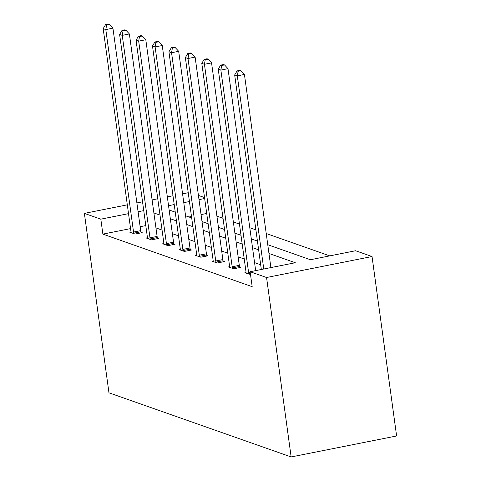 <?xml version="1.0" encoding="UTF-8"?>
<svg xmlns="http://www.w3.org/2000/svg" width="481" height="481" viewBox="0 0 481 481"><rect width="100%" height="100%" fill="white"/><g stroke="black" fill="none" stroke-linecap="round" stroke-linejoin="round"><path stroke-width="0.72" d="M267.761 244.715L310.413 259.734L355.597 250.745L372.035 256.529L396.615 435.972L291.149 456.95L108.965 392.815L84.385 213.378L100.824 219.162L102.874 234.115L252.176 286.676L250.126 271.723L295.31 262.734L268.957 253.457M198.425 195.418L204.539 197.571M329.762 255.886L266.221 233.513M255.898 229.882L249.789 227.729M239.46 224.098L233.351 221.945M223.022 218.308L216.913 216.155M246.044 272.48L244.865 272.715L250.511 274.501M213.173 260.912L211.995 261.147L217.262 262.999L224.386 261.58L223.208 261.165M180.297 249.338L179.118 249.573L184.385 251.425L191.516 250.012L190.338 249.597M147.42 237.764L146.242 237.999L151.515 239.857L158.64 238.438L157.461 238.023M260.678 264.778L254.569 262.626M244.24 258.994L238.131 256.842M227.802 253.204L221.693 251.052M211.369 247.42L205.255 245.268M194.931 241.63L188.817 239.478M178.493 235.846L172.378 233.694M162.055 230.062L155.946 227.91M145.797 225.577L140.133 226.707M130.567 228.607L102.874 234.115M130.982 231.98L129.81 232.215L135.077 234.067L142.202 232.648L141.023 232.233M163.859 243.548L162.68 243.783L167.947 245.641L175.078 244.222L173.9 243.807M196.735 255.122L195.557 255.357L200.824 257.215L207.948 255.796L206.77 255.381M229.611 266.696L228.433 266.931L233.7 268.783L240.825 267.37L239.646 266.955M250.126 271.723L266.564 277.507L291.149 456.95M266.564 277.507L372.035 256.529M169.132 209.999L175.246 212.145M185.57 215.783L191.685 217.935M202.008 221.567L208.123 223.719M218.446 227.357L224.561 229.509M234.884 233.141L240.993 235.293M251.322 238.931L257.431 241.077M204.665 198.509L199.002 199.633M189.436 201.539L183.772 202.663M174.206 204.569L168.542 205.694M188.227 192.725L182.57 193.849M172.998 195.749L167.34 196.879M157.768 198.779L152.11 199.91M142.538 201.81L136.881 202.934M127.309 204.84L84.385 213.378M143.747 210.624L138.083 211.754M128.517 213.654L100.824 219.162M258.628 249.825L252.519 247.673M242.196 244.035L236.081 241.889M225.757 238.251L219.643 236.099M209.319 232.467L203.204 230.315M192.881 226.677L186.772 224.525M176.443 220.893L170.334 218.741M160.005 215.103L153.896 212.957M206.716 213.462L201.052 214.586M191.486 216.492L188.991 216.985M133.544 232.046L140.674 230.633L112.939 28.163L105.808 29.581L133.544 232.046A3.066 0.98 -101.2 0 0 133.772 233.189L133.898 233.652M106.626 24.988L109.476 24.423L108.423 24.05L105.573 24.615L106.626 24.988L105.808 29.581L103.174 28.65L130.91 231.12A3.066 0.98 -101.2 0 1 130.988 232.209L130.988 232.63M140.674 230.633A3.066 0.98 -101.2 0 0 140.903 231.776L141.186 232.852M112.939 28.163L109.476 24.423M105.573 24.615L103.174 28.65M149.982 237.836L157.107 236.418L129.377 33.947L122.246 35.366L149.982 237.836A3.066 0.98 -101.2 0 0 150.21 238.979L150.337 239.436M123.064 30.772L125.914 30.207L124.862 29.834L122.012 30.405L123.064 30.772L122.246 35.366L119.613 34.44L147.348 236.911A3.066 0.98 -101.2 0 1 147.426 237.999L147.42 238.414M157.107 236.418A3.066 0.98 -101.2 0 0 157.335 237.56L157.624 238.636M129.377 33.947L125.914 30.207M122.012 30.405L119.613 34.44M166.42 243.62L173.545 242.202L145.809 39.737L138.684 41.15L166.42 243.62A3.066 0.98 -101.2 0 0 166.648 244.763L166.769 245.226M139.502 36.562L142.352 35.991L141.3 35.624L138.444 36.189L139.502 36.562L138.684 41.15L136.051 40.224L163.787 242.695A3.066 0.98 -101.2 0 1 163.865 243.783L163.859 244.198M173.545 242.202A3.066 0.98 -101.2 0 0 173.773 243.35L174.062 244.426M145.809 39.737L142.352 35.991M138.444 36.189L136.051 40.224M182.858 249.411L189.983 247.992L162.247 45.521L155.122 46.94L182.858 249.411A3.066 0.98 -101.2 0 0 183.087 250.553L183.207 251.01M155.94 42.346L158.79 41.781L157.732 41.408L154.882 41.973L155.94 42.346L155.122 46.94L152.489 46.014L180.225 248.479A3.066 0.98 -101.2 0 1 180.303 249.573L180.297 249.988M189.983 247.992A3.066 0.98 -101.2 0 0 190.211 249.134L190.5 250.21M162.247 45.521L158.79 41.781M154.882 41.973L152.489 46.014M199.296 255.195L206.421 253.776L178.685 51.305L171.561 52.724L199.296 255.195A3.066 0.98 -101.2 0 0 199.525 256.337L199.645 256.8M172.372 48.136L175.222 47.565L174.17 47.198L171.32 47.763L172.372 48.136L171.561 52.724L168.927 51.798L196.663 254.269A3.066 0.98 -101.2 0 1 196.735 255.357L196.735 255.772M206.421 253.776A3.066 0.98 -101.2 0 0 206.65 254.918L206.938 256M178.685 51.305L175.222 47.565M171.32 47.763L168.927 51.798M215.735 260.979L222.859 259.566L195.124 57.095L187.999 58.514L215.735 260.979A3.066 0.98 -101.2 0 0 215.963 262.121L216.083 262.584M188.811 53.92L191.66 53.355L190.608 52.982L187.758 53.547L188.811 53.92L187.999 58.514L185.365 57.582L213.095 260.053A3.066 0.98 -101.2 0 1 213.173 261.141L213.173 261.562M222.859 259.566A3.066 0.98 -101.2 0 0 223.088 260.708L223.37 261.784M195.124 57.095L191.66 53.355M187.758 53.547L185.365 57.582M232.167 266.769L239.297 265.35L211.562 62.879L204.437 64.298L232.167 266.769A3.066 0.98 -101.2 0 0 232.395 267.911L232.521 268.368M205.249 59.704L208.099 59.139L207.046 58.766L204.197 59.337L205.249 59.704L204.437 64.298L201.798 63.372L229.533 265.843A3.066 0.98 -101.2 0 1 229.611 266.931L229.611 267.346M239.297 265.35A3.066 0.98 -101.2 0 0 239.526 266.492L239.809 267.568M211.562 62.879L208.099 59.139M204.197 59.337L201.798 63.372M255.664 270.623L228 68.669L220.869 70.082L248.605 272.553A3.066 0.98 -101.2 0 0 248.833 273.695L248.96 274.158M221.687 65.494L224.537 64.923L223.485 64.556L220.635 65.121L221.687 65.494L220.869 70.082L218.236 69.156L245.971 271.627A3.066 0.98 -101.2 0 1 246.05 272.715L246.05 273.13M228 68.669L224.537 64.923M220.635 65.121L218.236 69.156M270.893 267.592L244.432 74.453L237.307 75.872L263.768 269.011M238.125 71.278L240.975 70.713L239.923 70.34L237.073 70.905L238.125 71.278L237.307 75.872L234.674 74.946L261.327 269.498M244.432 74.453L240.975 70.713M237.073 70.905L234.674 74.946M133.772 233.189L140.903 231.776M150.21 238.979L157.335 237.56M166.648 244.763L173.773 243.35M183.087 250.553L190.211 249.134M199.525 256.337L206.65 254.918M215.963 262.121L223.088 260.708M232.395 267.911L239.526 266.492M248.605 272.553L250.198 272.234M248.833 273.695L250.36 273.394"/></g></svg>
